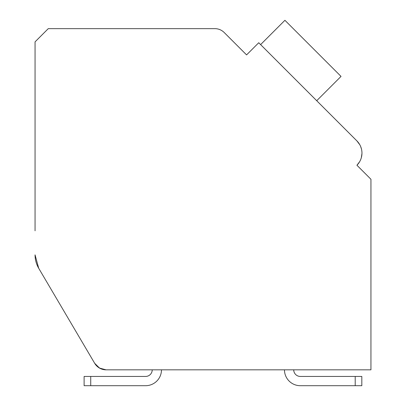 <?xml version="1.0" encoding="UTF-8"?>
<svg xmlns="http://www.w3.org/2000/svg" width="406" height="406" viewBox="0 0 406 406"><rect width="100%" height="100%" fill="white"/><g stroke="black" fill="none" stroke-linecap="round" stroke-linejoin="round"><path stroke-width="0.61" d="M355.209 385.7L300.333 385.7L355.209 385.7L300.333 385.7L355.209 385.7L300.333 385.7L355.209 385.7L300.333 385.7L355.209 385.7L300.333 385.7L355.209 385.7L300.333 385.7L355.209 385.7L300.333 385.7L355.209 385.7L300.333 385.7L355.209 385.7L300.333 385.7L355.209 385.7L300.333 385.7L355.209 385.7L355.209 376.443L361.822 376.443L361.822 385.7L361.822 376.443L361.822 385.7L300.333 385.7A15.87 15.87 0 0 1 284.464 369.83L161.476 369.83A15.87 15.87 0 0 1 145.607 385.7L84.113 385.7L84.113 376.443L145.607 376.443A6.613 6.613 0 0 0 152.22 369.83A6.613 6.613 0 0 1 145.607 376.443A6.613 6.613 0 0 0 152.22 369.83A6.613 6.613 0 0 1 145.607 376.443A6.613 6.613 0 0 0 152.22 369.83A6.613 6.613 0 0 1 145.607 376.443A6.613 6.613 0 0 0 152.22 369.83A6.613 6.613 0 0 1 145.607 376.443A6.613 6.613 0 0 0 152.22 369.83A6.613 6.613 0 0 1 145.607 376.443A6.613 6.613 0 0 0 152.22 369.83A6.613 6.613 0 0 1 145.607 376.443A6.613 6.613 0 0 0 152.22 369.83A6.613 6.613 0 0 1 145.607 376.443A6.613 6.613 0 0 0 152.22 369.83A6.613 6.613 0 0 1 145.607 376.443A6.613 6.613 0 0 0 152.22 369.83A6.613 6.613 0 0 1 145.607 376.443A6.613 6.613 0 0 0 152.22 369.83A6.613 6.613 0 0 1 145.607 376.443A6.613 6.613 0 0 0 152.22 369.83L106.088 369.83L152.22 369.83L106.088 369.83L152.22 369.83L106.088 369.83L152.22 369.83L106.088 369.83L152.22 369.83L106.088 369.83L152.22 369.83L106.088 369.83L152.22 369.83L106.088 369.83L152.22 369.83L106.088 369.83L152.22 369.83L106.088 369.83L152.22 369.83L106.088 369.83L152.22 369.83L106.088 369.83L99.526 368.09L94.689 363.319L38.712 268.28L35.053 254.856A26.451 26.451 0 0 0 38.712 268.28L94.689 363.319A13.225 13.225 0 0 0 106.088 369.83L370.947 369.83L370.947 179.269L356.925 165.242A17.194 17.194 0 0 0 356.925 140.928L258.739 42.742L246.579 54.896L224.198 32.516A13.225 13.225 0 0 0 214.85 28.643L48.273 28.643L35.053 41.869L35.053 230.801M94.689 363.319L79.835 338.091M253.126 48.355L246.579 54.896L225.071 33.393M318.583 102.591L356.925 140.928L359.838 144.81M360.629 146.464L361.492 149.119M361.954 153.514L361.315 157.746M359.609 161.755L356.925 165.242L359.726 168.043M316.716 100.718L341.025 76.404L284.921 20.3L260.606 44.614M101.282 368.932L97.907 367.004M370.947 369.83L293.721 369.83A6.613 6.613 0 0 0 300.333 376.443A6.613 6.613 0 0 1 293.721 369.83A6.613 6.613 0 0 0 300.333 376.443A6.613 6.613 0 0 1 293.721 369.83A6.613 6.613 0 0 0 300.333 376.443A6.613 6.613 0 0 1 293.721 369.83A6.613 6.613 0 0 0 300.333 376.443A6.613 6.613 0 0 1 293.721 369.83A6.613 6.613 0 0 0 300.333 376.443A6.613 6.613 0 0 1 293.721 369.83A6.613 6.613 0 0 0 300.333 376.443A6.613 6.613 0 0 1 293.721 369.83A6.613 6.613 0 0 0 300.333 376.443A6.613 6.613 0 0 1 293.721 369.83A6.613 6.613 0 0 0 300.333 376.443A6.613 6.613 0 0 1 293.721 369.83A6.613 6.613 0 0 0 300.333 376.443A6.613 6.613 0 0 1 293.721 369.83A6.613 6.613 0 0 0 300.333 376.443A6.613 6.613 0 0 1 293.721 369.83A6.613 6.613 0 0 0 300.333 376.443L355.209 376.443M90.726 385.7L90.726 376.443"/></g></svg>
